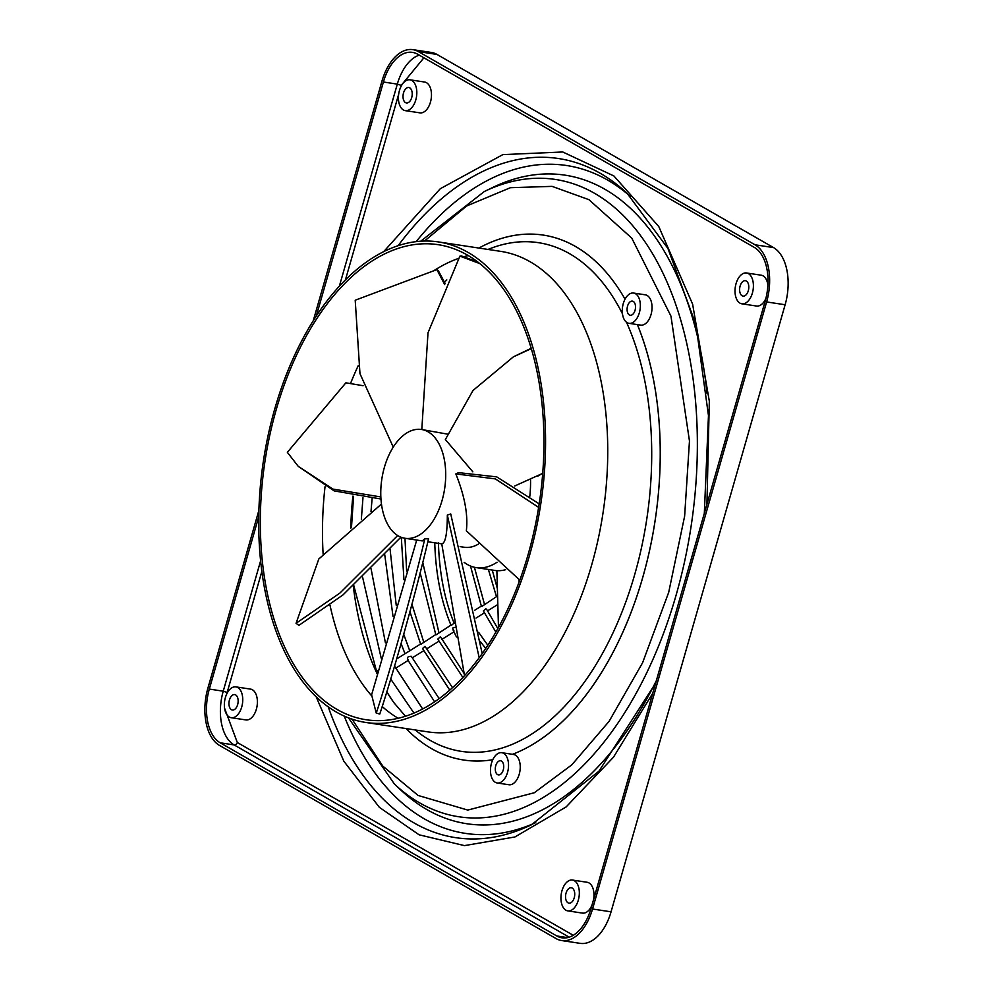 <?xml version="1.0" encoding="UTF-8"?>
<svg xmlns="http://www.w3.org/2000/svg" width="993" height="993" viewBox="0 0 993 993"><rect width="100%" height="100%" fill="white"/><g stroke="black" fill="none" stroke-linecap="round" stroke-linejoin="round"><path stroke-width="1.49" d="M652.736 693.263L613.475 757.212L566.171 806.899L514.908 836.975L464.463 845.614L419.096 834.803L379.363 807.334L343.801 761.159L316.233 696.925M463.756 760.03L463.768 760.03A265.466 153.319 98.6 0 0 492.789 759.707A265.466 153.319 98.6 0 1 463.756 760.03A265.466 153.319 98.6 0 1 431.521 748.635A265.466 153.319 98.6 0 1 406.087 728.577M478.874 248.064A265.466 153.319 98.6 0 1 543.27 235.093A265.466 153.319 98.6 0 1 575.506 246.5A265.466 153.319 98.6 0 1 625.044 299.166A265.466 153.319 98.6 0 0 543.295 235.093A265.466 153.319 98.6 0 1 543.295 235.093L543.27 235.093M496.5 596.719L497.592 596.21M497.828 628.594L486.831 609.677L485.85 608.734L483.368 610.931L495.855 632.082M470.496 566.022L481.344 606.102L474.53 610.36M481.953 606.363L496.55 596.619M434.76 542.799L434.76 542.898C435.704 573.793 441.103 601.187 450.946 625.106L436.374 634.688M451.567 625.242L453.925 623.219M455.439 627.526C452.572 627.154 452.051 628.172 453.888 630.567M435.766 634.564L421.181 644.122M464.004 673.304L441.24 637.94L440.222 636.923L437.752 639.144L462.85 677.425M452.51 687.653L425.004 646.306L422.534 648.541L449.767 690.098M396.691 658.918L420.585 644.01L409.96 611.762M439.154 698.613L411.288 656.311C407.304 656.547 406.385 657.776 408.557 659.997M384.39 467.331A55.012 31.776 -81.4 0 0 398.317 535.922A55.012 31.776 -81.4 0 0 404.995 538.28A55.012 31.776 -81.4 0 0 442.084 500.447A55.012 31.776 -81.4 0 0 428.157 431.856A55.012 31.776 -81.4 0 0 421.479 429.485A55.012 31.776 -81.4 0 0 384.39 467.331M447.632 434.152L421.479 429.485M464.141 562.336A73.358 42.364 -81.4 0 0 467.355 564.483A73.358 42.364 -81.4 0 0 476.268 567.624A73.358 42.364 -81.4 0 0 497.046 562.224M276.153 409.91A240.244 138.759 98.6 0 1 438.112 244.675A240.244 138.759 98.6 0 1 528.115 554.504A240.244 138.759 98.6 0 1 366.156 719.739A240.244 138.759 98.6 0 1 276.153 409.91M274.713 409.079A243 140.348 -81.4 0 0 365.747 722.457A243 140.348 -81.4 0 0 529.554 555.335A243 140.348 -81.4 0 0 438.534 241.944A243 140.348 -81.4 0 0 274.713 409.079M235.875 686.883L250.534 689.105A15.59 8.999 98.6 0 1 256.368 709.213A15.59 8.999 98.6 0 1 245.867 719.925L231.208 717.716A15.59 8.999 -81.4 0 0 241.721 706.991A15.59 8.999 -81.4 0 0 235.875 686.883A15.59 8.999 -81.4 0 0 225.374 697.607A15.59 8.999 -81.4 0 0 231.208 717.716M237.637 704.645A7.795 4.506 98.6 0 1 232.374 710.007A7.795 4.506 98.6 0 1 229.457 699.953A7.795 4.506 98.6 0 1 234.708 694.591A7.795 4.506 98.6 0 1 237.637 704.645M572.464 880.046A15.59 8.999 -81.4 0 0 561.964 890.771A15.59 8.999 -81.4 0 0 567.797 910.879A15.59 8.999 -81.4 0 0 578.311 900.154A15.59 8.999 -81.4 0 0 572.464 880.046L587.124 882.268A15.59 8.999 98.6 0 1 593.64 899.348M574.227 897.809A7.795 4.506 98.6 0 1 568.964 903.171A7.795 4.506 98.6 0 1 566.047 893.117A7.795 4.506 98.6 0 1 571.298 887.754A7.795 4.506 98.6 0 1 574.227 897.809M746.537 272.976A15.59 8.999 -81.4 0 0 736.036 283.7A15.59 8.999 -81.4 0 0 741.87 303.808A15.59 8.999 -81.4 0 0 752.384 293.084A15.59 8.999 -81.4 0 0 746.537 272.976L761.197 275.198A15.59 8.999 98.6 0 1 767.899 285.152M748.3 290.738A7.795 4.506 98.6 0 1 743.037 296.1A7.795 4.506 98.6 0 1 740.12 286.046A7.795 4.506 98.6 0 1 745.371 280.684A7.795 4.506 98.6 0 1 748.3 290.738M409.96 79.812L424.607 82.034A15.59 8.999 98.6 0 1 430.453 102.142A15.59 8.999 98.6 0 1 419.94 112.854L405.281 110.645A15.59 8.999 -81.4 0 0 415.794 99.921A15.59 8.999 -81.4 0 0 409.96 79.812A15.59 8.999 -81.4 0 0 399.447 90.537A15.59 8.999 -81.4 0 0 405.281 110.645M411.71 97.575A7.795 4.506 98.6 0 1 406.447 102.937A7.795 4.506 98.6 0 1 403.53 92.883A7.795 4.506 98.6 0 1 408.781 87.521A7.795 4.506 98.6 0 1 411.71 97.575M634.862 303.411A7.15 4.121 -81.4 0 0 632.38 301.127A7.15 4.121 -81.4 0 0 627.899 305.05A7.15 4.121 -81.4 0 0 627.75 312.969A7.15 4.121 -81.4 0 0 630.232 315.253A7.15 4.121 -81.4 0 0 634.713 311.33A7.15 4.121 -81.4 0 0 634.862 303.411M633.596 293.047L645.289 294.822A15.317 8.85 98.6 0 1 650.614 299.725A15.317 8.85 98.6 0 1 650.316 316.705A15.317 8.85 98.6 0 1 640.708 325.108L629.016 323.333A15.317 8.85 -81.4 0 0 638.623 314.93A15.317 8.85 -81.4 0 0 638.921 297.95A15.317 8.85 -81.4 0 0 633.596 293.047A15.317 8.85 -81.4 0 0 623.989 301.45A15.317 8.85 -81.4 0 0 623.691 318.43A15.317 8.85 -81.4 0 0 629.016 323.333M499.702 774.763A7.15 4.121 -81.4 0 0 503.699 767.378A7.15 4.121 -81.4 0 0 500.571 760.775A7.15 4.121 -81.4 0 0 499.305 760.911A7.15 4.121 -81.4 0 0 495.308 768.297A7.15 4.121 -81.4 0 0 498.436 774.9A7.15 4.121 -81.4 0 0 499.702 774.763M501.8 752.694L513.493 754.469A15.317 8.85 98.6 0 1 520.195 768.632A15.317 8.85 98.6 0 1 511.618 784.458A15.317 8.85 98.6 0 1 508.9 784.743L497.208 782.98A15.317 8.85 -81.4 0 0 499.926 782.683A15.317 8.85 -81.4 0 0 508.49 766.857A15.317 8.85 -81.4 0 0 501.8 752.694A15.317 8.85 -81.4 0 0 499.082 752.992A15.317 8.85 -81.4 0 0 490.517 768.805A15.317 8.85 -81.4 0 0 497.208 782.98M637.369 324.599A265.466 153.319 98.6 0 1 512.462 754.308A265.466 153.319 98.6 0 0 637.394 324.599M313.242 320.789L381.945 81.178A45.852 26.476 98.6 0 1 412.852 49.65L431.359 52.455A45.852 26.476 98.6 0 1 436.932 54.416L773.522 247.592A45.852 26.476 98.6 0 1 785.128 304.752L611.055 911.822A45.852 26.476 98.6 0 1 580.148 943.35L561.641 940.545A45.852 26.476 98.6 0 1 556.068 938.584L219.478 745.408A45.852 26.476 98.6 0 1 207.872 688.248L258.875 510.402M765.876 298.496A15.59 8.999 98.6 0 1 756.529 306.03L741.87 303.808M591.952 905.219A15.59 8.999 98.6 0 1 582.457 913.101L567.797 910.879M412.852 49.65A45.852 26.476 98.6 0 1 418.425 51.624L755.015 244.787A45.852 26.476 98.6 0 1 766.621 301.946L592.548 909.017A45.852 26.476 98.6 0 1 561.641 940.545M258.726 516.77L209.312 689.08A43.096 24.887 -81.4 0 0 220.223 742.814L556.812 935.977A43.096 24.887 -81.4 0 0 562.05 937.826A43.096 24.887 -81.4 0 0 591.108 908.185L765.181 301.115A43.096 24.887 -81.4 0 0 754.27 247.381L417.681 54.218A43.096 24.887 -81.4 0 0 412.443 52.368A43.096 24.887 -81.4 0 0 383.397 82.009L316.283 316.059M383.67 251.676L440.296 188.707L502.855 154.61L562.746 151.979L613.91 175.972L658.756 226.503L692.617 304.156L709.325 401.222L706.942 504.233M261.829 571.459L226.702 694.057M224.555 708.146L237.302 742.503L573.246 935.294M423.899 57.793L401.209 85.361L400.713 87.099M519.054 582.159L518.979 579.602M498.474 627.415L496.872 570.652A73.358 42.364 -81.4 0 0 505.685 569.684M529.803 496.326A73.358 42.364 -81.4 0 0 530.523 479.818M460.131 546.634L464.203 547.255A55.012 31.776 -81.4 0 0 478.489 544.027M404.995 538.28L422.298 540.9L424.805 538.802L428.554 538.827C415.049 596.433 391.95 677.636 379.773 714.041L376.248 713.098L371.605 694.815L416.712 540.055M464.525 675.612L441.748 543.854C445.423 543.308 447.284 533.713 447.334 515.032L450.735 513.964L482.201 653.543M519.786 580.148L466.338 530.796C468.212 515.069 464.724 496.103 455.849 473.922L458.505 472.631L496.711 476.876L539.187 503.873M472.842 471.836L445.361 439.539L473.016 390.472L513.406 356.822L531.329 348.63M393.24 447.123L359.962 373.653L355.209 300.221L436.895 269.612L438.422 270.841L445.137 283.514M444.665 284.569L436.895 269.612M478.055 262.177L461.509 255.971L459.908 256.132L479.917 263.642M530.411 348.605L530.808 346.929M421.802 429.535L428.008 332.792L459.908 256.132M514.746 485.987L542.724 473.363M537.697 476.193L542.737 473.239M531.218 348.282L513.406 356.822M455.849 473.922L495.37 478.899L538.64 507.373M447.334 515.032L479.197 657.701M424.805 538.802C411.301 596.334 388.35 676.903 376.248 713.098M400.899 537.176L343.007 594.906L298.943 625.342L296.051 623.343L318.84 558.947L381.461 504.034M397.672 535.537L339.941 593.032L296.051 623.343M380.84 496.947L332.94 489.09L298.248 466.35L287.349 452.324L345.887 382.814L363.066 385.706M298.248 466.35L334.169 490.89L380.952 499.02M655.628 683.172L598.916 771.226L531.528 824.736A343.429 198.352 98.6 0 1 328.224 706.879M707.041 393.687A327.975 189.427 -81.4 0 0 604.886 189.253A327.975 189.427 -81.4 0 0 492.627 187.516L484.212 191.587A322.291 186.138 98.6 0 1 594.522 193.3A322.291 186.138 98.6 0 1 676.121 595.092A322.291 186.138 98.6 0 1 419.716 802.915A322.291 186.138 98.6 0 1 394.457 784.098L401.296 790.478A327.975 189.427 -81.4 0 0 427.002 809.643A327.975 189.427 -81.4 0 0 656.361 680.615M344.273 716.127A337.744 195.062 -81.4 0 0 424.346 818.865A337.744 195.062 -81.4 0 0 535.724 822.638M630.543 196.614A337.744 195.062 -81.4 0 0 607.542 180.018A337.744 195.062 -81.4 0 0 416.154 241.647M424.47 241.051L466.673 205.973L510.414 187.689L552.096 186.374L588.948 199.68L631.771 238.134L670.958 316.122L689.465 441.016L684.636 516.112L668.699 592.349L642.583 662.765L609.069 721.377L571.807 764.846L534.296 792.749L467.777 810.077L418.115 795.455L382.789 766.087L352.056 719.155M622.462 313.788A257.249 148.578 -81.4 0 0 569.61 253.712A257.249 148.578 -81.4 0 0 488.035 249.454M415.248 729.967A257.249 148.578 -81.4 0 0 430.093 740.306A257.249 148.578 -81.4 0 0 612.855 633.149A257.249 148.578 -81.4 0 0 626.484 322.228M365.747 722.457L427.909 731.878A243 140.348 -81.4 0 0 591.729 564.744A243 140.348 -81.4 0 0 530.2 261.804A243 140.348 -81.4 0 0 500.695 251.366L438.534 241.944M398.081 245.718A343.429 198.352 98.6 0 1 627.166 193.362L667.941 248.473L695.956 324.711L708.468 415.57L704.322 513.356M468.262 255.561A240.244 138.759 -81.4 0 0 463.644 256.777M458.431 258.453A240.244 138.759 -81.4 0 0 433.631 270.841M358.287 365.523A240.244 138.759 -81.4 0 0 350.603 383.31M446.813 279.927A255.015 147.287 -81.4 0 0 444.479 282.124L446.776 280.001M352.863 496.14A255.015 147.287 -81.4 0 0 350.765 528.164M353.285 585.92A255.015 147.287 -81.4 0 0 377.092 673.664M386.798 691.848A255.015 147.287 -81.4 0 0 393.873 702.622A255.015 147.287 -81.4 0 0 393.898 702.647M611.055 911.822L592.548 909.017M785.128 304.752L766.621 301.946M773.522 247.592L755.015 244.787M436.932 54.416L418.425 51.624M398.665 94.248L345.427 279.889M419.257 55.124A43.096 24.887 -81.4 0 0 397.312 84.12L383.397 82.009M556.812 935.977L567.599 937.615M220.223 742.814L234.137 744.924L569.163 937.181M209.312 689.08L223.226 691.19A43.096 24.887 -81.4 0 0 234.137 744.924A2.929 2.334 119.9 0 0 237.302 742.503M401.209 85.361L397.312 84.12L339.345 286.232M260.588 560.921L223.226 691.19L227.136 692.431M325.021 486.756A240.244 138.759 -81.4 0 0 323.147 554.442M330.024 605.308A240.244 138.759 -81.4 0 0 371.953 696.155M382.193 706.519A240.244 138.759 -81.4 0 0 398.168 718.274M488.395 569.473L496.475 596.669M480.165 641.354L485.714 648.429M452.957 629.736L456.47 636.985M420.126 572.787L435.753 634.552M401.309 537.325L403.952 579.738M407.465 659.414L434.611 701.803M384.75 554.739L392.992 616.256M401.098 643.65L405.007 653.729M362.979 497.716L361.353 519.153M362.594 577.194L381.225 658.222M390.708 679.051L413.969 713.073M395.574 668.264L407.974 660.531M412.678 657.589L423.577 650.8M426.705 648.839L438.757 641.329M441.885 639.368L453.938 631.858M475.995 618.093L484.299 612.917M487.426 610.956L497.828 604.476M404.97 538.28L406.646 571.124M390.063 549.055L396.219 605.258M371.084 568.852L385.433 642.93M394.569 666.117L422.646 708.965M372.114 498.585L370.997 511.532M403.741 634.341L409.737 650.775M411.958 604.29L423.726 642.049M422.745 562.386L438.906 632.578M438.422 542.799C439.365 573.135 444.616 599.983 454.198 623.368M478.589 632.28L487.811 645.251M474.406 567.276L484.447 604.178M492.267 570.056L497.381 588.7M376.285 671.653L377.886 670.647M353.582 496.277L351.472 527.544M353.769 585.473L377.129 673.502M386.798 691.823L393.538 702.15M484.212 191.587L420.697 241.225M348.493 717.877L394.457 784.098M474.629 259.657L473.239 260.377M405.467 716.238L393.873 702.622M496.885 570.752L476.268 567.624M441.748 543.854L427.846 541.744"/></g></svg>
